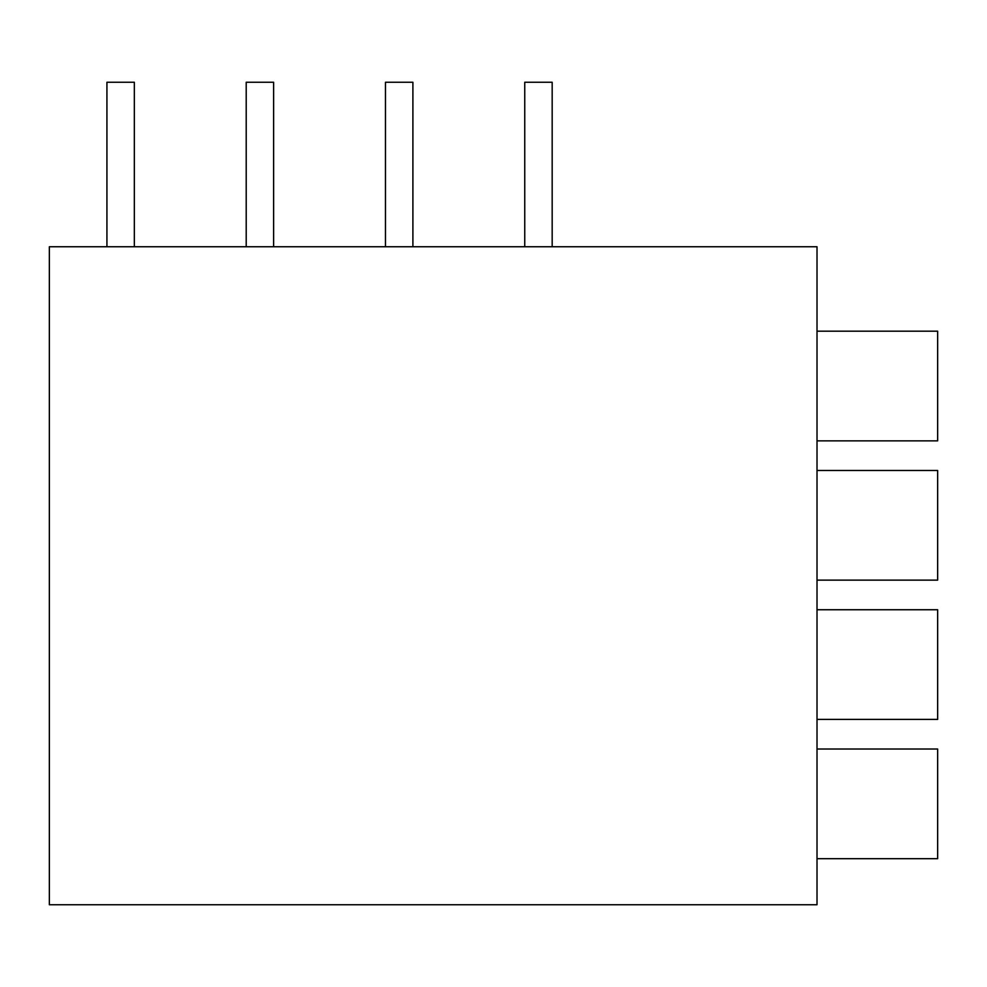 <?xml version="1.0" encoding="UTF-8"?>
<svg xmlns="http://www.w3.org/2000/svg" width="987" height="987" viewBox="0 0 987 987"><rect width="100%" height="100%" fill="white"/><g stroke="black" fill="none" stroke-linecap="round" stroke-linejoin="round"><path stroke-width="1.48" d="M552.177 246.75L552.177 82.254L524.751 82.254L524.751 246.75M49.35 904.746L817.014 904.746L817.014 246.75L49.35 246.75L49.35 904.746M817.014 858.69L937.65 858.69L937.65 749.022L817.014 749.022M817.014 719.412L937.65 719.412L937.65 609.744L817.014 609.744M817.014 580.134L937.65 580.134L937.65 470.466L817.014 470.466M817.014 440.856L937.65 440.856L937.65 331.188L817.014 331.188M134.343 246.75L134.343 82.254L106.929 82.254L106.929 246.75M273.621 246.75L273.621 82.254L246.207 82.254L246.207 246.75M412.899 246.75L412.899 82.254L385.473 82.254L385.473 246.75"/></g></svg>
